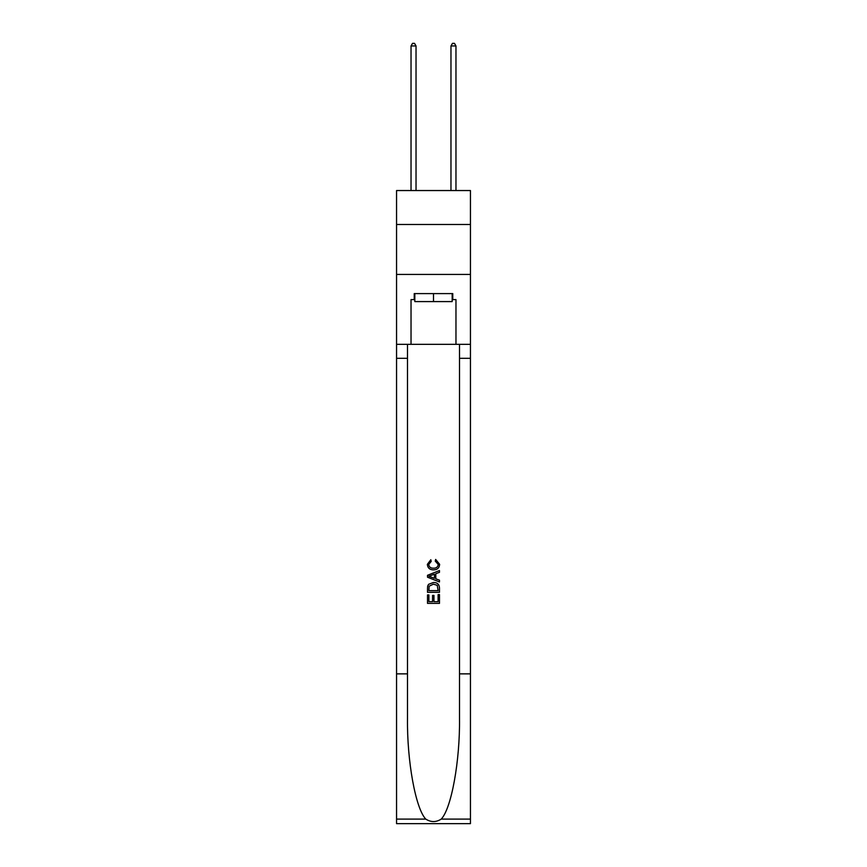 <?xml version="1.0" encoding="UTF-8"?>
<svg xmlns="http://www.w3.org/2000/svg" width="867" height="867" viewBox="0 0 867 867"><rect width="100%" height="100%" fill="white"/><g stroke="black" fill="none" stroke-linecap="round" stroke-linejoin="round"><path stroke-width="1.3" d="M470.445 224.499L470.445 190.545L396.555 190.545L396.555 224.499L470.445 224.499L470.445 274.427L396.555 274.427L396.555 224.499M452.173 293.599L452.173 301.586L414.827 301.586L414.827 293.599M433.5 293.599L433.5 301.586M438.106 594.61L438.106 601.676L433.955 601.676L438.106 601.676L438.106 594.61L439.482 594.61L439.482 603.367L427.507 603.367L427.507 594.925L427.507 603.367M432.568 595.38L432.568 601.676L428.883 601.676L432.568 601.676L432.568 595.38L433.955 595.38L433.955 601.676M428.536 584.347L427.68 586.092L428.536 584.347L433.435 582.472C437.261 582.461 439.276 584.304 439.482 588.021L439.482 592.313L427.507 592.313L427.507 588.216L427.507 592.313M435.646 559.432L435.256 561.122L435.646 559.432L439.645 564.33C439.32 568.004 437.239 569.857 433.402 569.879L433.402 569.879C429.729 569.803 427.702 567.961 427.344 564.363L430.834 559.735L431.192 561.426L428.732 564.439C429.089 567.029 430.639 568.275 433.402 568.188C436.199 568.34 437.824 567.105 438.258 564.482L435.256 561.122M441.227 819.098L470.445 819.098L470.445 823.65L396.555 823.65L396.555 673.865L407.49 673.865L407.49 718.396C406.959 760.955 415.586 808.51 425.773 819.098C430.921 822.382 436.068 822.382 441.227 819.098C451.414 808.51 460.041 760.955 459.51 718.396L459.51 344.329M427.507 575.298L427.507 577.205L439.482 581.963L427.507 577.205L427.507 575.298L439.482 570.54L427.507 575.298M459.51 673.865L470.445 673.865L470.445 274.427M396.555 673.865L396.555 274.427M407.49 344.329L407.49 673.865M470.445 819.098L470.445 673.865M396.555 344.329L411.034 344.329L411.034 299.592L414.827 299.592M452.173 299.592L452.769 299.592L452.769 293.599L414.231 293.599L414.231 299.592M452.769 299.592L455.966 299.592L455.966 344.329L470.445 344.329M411.034 344.329L455.966 344.329M439.482 570.54L439.482 572.339L435.798 573.705L435.798 578.809L439.482 580.175L439.482 581.963M431.094 577.075L434.421 578.3L434.421 574.214L428.883 576.252L431.094 577.075M434.421 574.214L434.421 578.3M427.507 588.216L427.68 586.092M437.261 585.323L438.106 590.622L437.261 585.323L433.402 584.163L429.132 586.211L428.883 590.622L438.106 590.622L428.883 590.622M427.507 594.925L428.883 594.925L428.883 601.676M416.03 190.545L416.03 45.951L411.034 45.951L411.034 190.545M411.034 45.951L412.529 43.35L414.524 43.35L416.03 45.951M455.966 190.545L455.966 45.951L450.97 45.951L450.97 190.545M450.97 45.951L452.476 43.35L454.471 43.35L455.966 45.951M459.51 358.309L470.445 358.309M407.49 358.309L396.555 358.309M396.555 819.098L425.773 819.098"/></g></svg>
